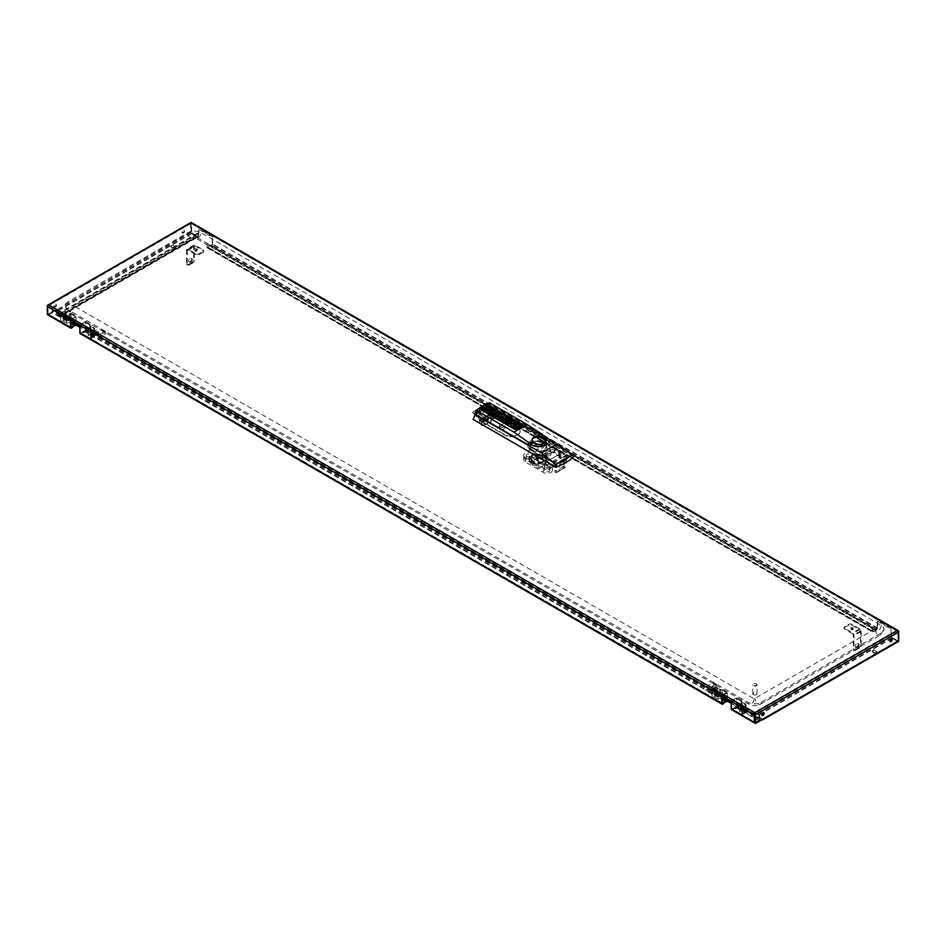 <?xml version="1.0" encoding="UTF-8"?>
<svg xmlns="http://www.w3.org/2000/svg" width="946" height="946" viewBox="0 0 946 946"><rect width="100%" height="100%" fill="white"/><g stroke="black" fill="none" stroke-linecap="round" stroke-linejoin="round"><path stroke-width="0.71" stroke-dasharray="4.73 3.55" d="M763.54 712.705A1.62 0.934 120 0 0 763.327 712.48A1.62 0.934 120 0 0 762.086 712.917A1.62 0.934 120 0 0 761.388 714.537A1.62 0.934 120 0 0 761.719 715.282A1.62 0.934 120 0 0 762.015 715.353M56.535 304.967A1.62 0.934 -60 0 1 55.826 306.587A1.62 0.934 -60 0 1 54.584 307.024A1.62 0.934 -60 0 1 54.253 306.279A1.62 0.934 -60 0 1 54.951 304.659A1.62 0.934 -60 0 1 56.192 304.222A1.62 0.934 -60 0 1 56.535 304.967M53.745 305.984A1.62 0.934 120 0 0 54.076 306.729A1.62 0.934 120 0 0 55.317 306.291A1.62 0.934 120 0 0 56.027 304.671A1.62 0.934 120 0 0 55.696 303.926A1.62 0.934 120 0 0 54.442 304.364A1.62 0.934 120 0 0 53.745 305.984M891.629 638.751A1.62 0.934 120 0 0 891.416 638.538A1.62 0.934 120 0 0 890.174 638.964A1.62 0.934 120 0 0 889.465 640.596A1.62 0.934 120 0 0 889.808 641.329A1.62 0.934 120 0 0 890.091 641.4M184.612 231.013A1.62 0.934 -60 0 1 183.914 232.633A1.62 0.934 -60 0 1 182.673 233.071A1.62 0.934 -60 0 1 182.33 232.326A1.62 0.934 -60 0 1 183.039 230.706A1.62 0.934 -60 0 1 184.281 230.268A1.62 0.934 -60 0 1 184.612 231.013M181.833 232.042A1.62 0.934 120 0 0 182.164 232.775A1.62 0.934 120 0 0 183.406 232.349A1.62 0.934 120 0 0 184.115 230.718A1.62 0.934 120 0 0 183.772 229.984A1.62 0.934 120 0 0 182.531 230.41A1.62 0.934 120 0 0 181.833 232.042M492.145 413.248L479.468 420.568L504.833 435.219A8.963 5.179 0 0 0 514.6 436.343A8.963 5.179 0 0 0 520.134 431.553A8.963 5.179 0 0 0 517.509 427.899L492.145 413.248L517.509 427.308A8.963 5.179 180 0 1 520.134 430.974A8.963 5.179 180 0 1 514.6 435.751A8.963 5.179 180 0 1 504.833 434.628L479.468 419.989L492.145 412.669M530.446 449.421A8.963 5.179 180 0 1 527.821 445.755A8.963 5.179 180 0 1 533.355 440.978A8.963 5.179 180 0 1 543.134 442.101L568.499 456.741L555.81 464.06L530.446 450L555.81 464.06M555.81 464.652L568.499 457.332L543.134 442.681A8.963 5.179 0 0 0 533.355 441.557A8.963 5.179 0 0 0 527.821 446.346A8.963 5.179 0 0 0 530.446 450M568.499 457.332L568.499 456.741M875.133 628.948L754.151 698.798L73.693 305.771L194.888 236.216L875.133 628.948A4.304 2.483 -60 0 0 876.031 630.923L195.787 238.179A4.304 2.483 120 0 0 199.098 237.032A4.304 2.483 120 0 0 200.978 232.692A9.33 5.38 0 0 0 187.793 232.692L67.816 301.963A9.33 5.38 0 0 0 65.085 305.771A9.33 5.38 0 0 0 67.816 309.579L748.061 702.31A9.33 5.38 0 0 0 761.258 702.31L881.223 633.051A9.33 5.38 0 0 0 883.954 629.244A9.33 5.38 0 0 0 881.223 625.436L200.978 232.692M170.8 246.315L172.822 245.144L170.8 246.906L173.839 248.656L175.861 247.485L172.822 245.724M172.822 245.144L175.861 246.906L173.839 248.077M170.8 246.906L173.839 248.656M873.868 650.47L871.845 651.64L873.868 649.89L876.918 652.232L874.884 652.823L871.845 651.061M871.845 651.64L874.884 653.402L876.918 652.232M873.868 649.89L876.918 651.64M745.507 710.966L742.456 709.204L742.456 706.284L742.965 708.921L745.507 710.966L746.016 707.75L746.016 710.671M685.389 675.385L684.124 672.015L685.389 675.385L713.804 691.786L714.313 689.445L713.804 691.786M724.849 702.263L723.95 701.743L725.972 699.981L725.972 697.344M726.481 697.06L726.481 699.685A1.431 0.828 -60 0 1 725.464 701.447L723.95 702.322L724.955 702.913M735.361 708.329L734.344 707.75L735.361 708.921L736.887 708.034A1.431 0.828 120 0 0 737.892 706.284L737.383 703.942L737.383 706.567L735.361 708.921M717.86 695.003L718.369 691.786L717.86 695.003L720.899 696.764L721.408 693.536L720.899 696.764M738.4 703.351L742.965 705.988M742.456 706.284L737.383 703.942M718.369 694.707L721.408 696.469M685.897 675.089L714.313 691.491M734.344 707.75L731.861 709.015L731.199 702.239M731.861 709.015L755.014 722.377L759.023 720.237L754.943 717.884M731.495 709.63A1.431 0.828 120 0 0 732.216 709.559L734.344 708.329M759.023 720.237L759.532 716.134L745.507 708.034M759.532 716.134L760.04 719.066A1.431 0.828 -60 0 1 759.023 720.817L755.369 722.933A1.431 0.828 -60 0 1 754.943 723.063M84.028 332.283L85.554 331.999A1.431 0.828 120 0 0 86.559 330.237L86.559 327.6L85.554 331.407L80.528 332.968L79.866 326.193M725.464 696.469L720.899 693.832M725.972 696.173L721.408 693.536M717.86 692.082L713.804 689.729M718.369 691.786L714.313 689.445M684.124 672.015L128.916 351.474L126.634 352.787L98.23 336.386L98.739 334.044L94.683 331.703L94.174 334.919L91.123 333.169L91.632 329.941L87.067 327.304M683.615 672.31L128.408 351.758M91.632 329.941L91.632 332.874L94.683 334.624L94.683 331.703M98.739 334.044L98.739 336.09L127.142 352.491L128.916 351.474M91.123 330.237L86.051 327.895M73.552 326.24L72.617 325.696L74.639 323.946L74.639 321.309M75.148 321.013L75.148 323.65A1.431 0.828 -60 0 1 74.131 325.4L72.617 326.287L73.622 326.867M72.617 326.287L72.617 325.696M83.012 331.703L84.028 332.874M66.527 318.956L67.036 315.739L66.527 318.956L69.566 320.718L70.075 317.501L69.566 320.718M67.036 318.672L70.075 320.422M98.23 334.34L94.174 331.999M80.162 333.583A1.431 0.828 120 0 0 80.883 333.512L83.012 332.283M66.527 316.035L52.503 307.935L51.995 312.038L47.986 314.178L47.832 306.232L47.808 314.912M74.131 320.422L69.566 317.785M74.639 320.138L70.075 317.501M67.036 315.739L52.503 307.935M47.619 314.805A1.431 0.828 120 0 0 48.341 314.734L51.995 312.618A1.431 0.828 120 0 0 53.011 310.867L53.011 307.639M191.116 222.487L191.08 223.469L897.92 631.313L898.05 640.856L892.102 637.604L891.593 633.796L891.097 636.433A1.431 0.828 60 0 0 892.102 638.183L897.683 641.412A1.431 0.828 -120 0 0 898.404 641.483M898.144 631.455L898.144 630.686M191.08 223.469L48.08 305.795L191.08 223.232L191.057 232.267L55.388 310.595L61.478 314.699L62.495 311.766L62.495 314.699A1.431 0.828 60 0 1 62.2 315.361A1.431 0.828 60 0 1 61.478 315.29L55.897 312.062A1.431 0.828 60 0 1 54.88 310.312L47.3 314.687M62.2 315.361L197.868 237.032A1.431 0.828 60 0 0 198.163 236.37L197.655 233.154L197.146 236.37L191.057 232.267M197.868 237.032A1.431 0.828 60 0 1 197.146 236.961L61.478 315.29M190.666 222.724A1.431 0.828 -120 0 0 190.548 223.197L190.548 231.983A1.431 0.828 60 0 0 191.565 233.733L197.146 236.961M731.707 701.944L722.318 696.528M760.04 715.838L746.016 707.75M70.477 320.777L71.139 327.553L47.986 314.178M80.375 325.897L70.985 320.481M190.548 231.983L47.868 314.947M47.856 305.972L47.856 305.191M897.683 641.412L762.015 719.74L756.433 716.512A1.431 0.828 60 0 1 755.416 714.762L755.416 711.83L756.433 715.933L762.523 718.854L754.943 723.241M898.192 640.537L763.032 719.149M198.163 233.449L62.495 311.766M197.655 233.154L61.987 311.482M891.593 633.796L755.925 712.125M891.097 633.501L755.416 711.83M898.676 631.762L898.676 640.194A1.431 0.828 60 0 1 898.381 640.856A1.431 0.828 60 0 1 897.659 640.785L892.586 637.852A1.431 0.828 60 0 1 891.57 636.09L891.57 630.533A2.152 1.242 -120 0 0 890.056 627.896L877.628 620.718L877.628 628.038A1.431 0.828 -60 0 1 877.119 629.35L877.167 628.357L212.141 244.411L212.188 245.452A1.431 0.828 120 0 0 212.696 244.151L212.696 236.831L200.268 229.653A2.152 1.242 -120 0 0 199.192 229.547A2.152 1.242 -120 0 0 198.743 230.528L198.743 236.098A1.431 0.828 60 0 1 198.447 236.748A1.431 0.828 60 0 1 197.726 236.677L197.229 236.973A1.431 0.828 -120 0 0 197.939 237.044A1.431 0.828 -120 0 0 198.234 236.382L198.234 230.824A2.152 1.242 60 0 1 198.684 229.843A2.152 1.242 60 0 1 199.76 229.949L212.188 237.115L212.188 245.452M197.726 236.677L192.653 233.757A1.431 0.828 60 0 1 191.648 231.995L191.648 223.209A1.431 0.828 120 0 0 191.518 222.724M897.92 631.313L191.08 223.232L191.139 232.29A1.431 0.828 -120 0 0 192.156 234.04L197.229 236.973M877.119 629.35L877.119 621.014L889.547 628.191A2.152 1.242 60 0 1 891.061 630.828L891.061 636.386A1.431 0.828 -120 0 0 892.078 638.148L897.151 641.069A1.431 0.828 -120 0 0 897.872 641.14A1.431 0.828 -120 0 0 898.168 640.489L898.168 631.703L191.139 223.504M212.141 244.411L207.718 247.379L207.068 244.115L207.068 247.344A1.431 0.828 120 0 0 207.363 247.994A1.431 0.828 120 0 0 208.085 247.923L211.632 245.877A1.431 0.828 120 0 0 212.141 245.428M877.167 629.374A1.431 0.828 -60 0 1 876.658 629.823L873.111 631.881A1.431 0.828 -60 0 1 872.389 631.952A1.431 0.828 -60 0 1 872.094 631.289L872.602 627.777L872.744 631.325L877.167 628.357M754.884 714.171L754.92 713.296L48.802 305.617M872.602 627.777L207.576 243.832M872.094 628.073L207.068 244.115M94.34 329.858L94.34 332.791L92.318 333.962L90.284 335.132L90.284 332.2L92.318 331.029A1.797 1.041 120 0 0 91.053 333.229A1.797 1.041 120 0 0 91.419 334.044A1.797 1.041 120 0 0 92.318 333.962A1.797 1.041 120 0 0 93.583 331.762A1.797 1.041 120 0 0 93.216 330.946A1.797 1.041 120 0 0 92.318 331.029L94.34 329.858L98.408 332.2L102.203 330.012A1.076 0.627 -60 0 1 102.972 330.45L102.972 331.62A1.076 0.627 -60 0 1 102.203 332.933L98.408 335.132L98.408 332.2M59.09 315.042A1.797 1.041 -60 0 1 58.451 315.018A1.797 1.041 -60 0 1 58.073 314.19A1.797 1.041 -60 0 1 59.09 312.168L59.09 315.042L65.179 318.554A1.797 1.041 120 0 0 65.688 318.258L59.598 314.746L59.598 311.884L65.688 315.396A1.797 1.041 120 0 0 65.179 315.692L65.179 318.554M59.598 311.884A1.797 1.041 -60 0 1 60.237 311.908A1.797 1.041 -60 0 1 60.615 312.724A1.797 1.041 -60 0 1 59.598 314.746M104.746 334.399A1.076 0.627 120 0 0 105.503 333.087L105.503 331.916A1.076 0.627 120 0 0 104.746 331.467L96.882 336.007L96.882 338.94L104.746 334.399L102.203 332.933M90.284 332.2L96.882 336.007M65.688 318.258L65.688 315.396M65.179 315.692L59.09 312.168M90.284 335.132L96.882 338.94M94.34 332.791L98.408 335.132M62.649 313.906A1.797 1.041 120 0 0 61.466 315.479A1.797 1.041 120 0 0 61.75 316.922A1.797 1.041 120 0 0 62.649 316.827A1.797 1.041 120 0 0 63.82 315.255A1.797 1.041 120 0 0 63.536 313.812A1.797 1.041 120 0 0 62.649 313.906M71.6 321.415A1.797 1.041 -60 0 1 72.783 319.76A1.797 1.041 -60 0 1 73.682 319.665A1.797 1.041 -60 0 1 73.965 321.108A1.797 1.041 -60 0 1 72.783 322.692M70.915 321.025L71.364 318.648L61.419 312.949L64.458 311.199L65.428 311.707A1.076 0.627 -60 0 1 66.196 312.145L66.196 314.486L65.333 313.989L65.333 311.648A1.076 0.627 120 0 0 64.576 311.21L61.525 312.96A1.076 0.627 120 0 0 60.769 314.285L70.607 319.961A1.076 0.627 -60 0 1 71.364 318.648L75.172 316.449A1.076 0.627 -60 0 1 75.928 316.886L75.928 324.502L75.077 324.005L75.077 320.493L74.308 320.93L74.308 323.863L69.235 320.93L69.235 313.906A1.076 0.627 120 0 0 68.479 313.457L68.479 318.435L65.428 316.685L65.428 311.707L69.496 314.048L70.252 313.611A1.076 0.627 -60 0 1 71.009 314.048L71.009 318.152L70.252 318.589L70.252 314.486A1.076 0.627 120 0 0 69.496 314.048M75.077 324.005A1.076 0.627 -60 0 1 74.308 325.318L73.552 325.176A1.076 0.627 120 0 0 74.308 323.863M66.196 319.169L66.196 314.486L64.683 314.19L64.683 319.5L66.196 319.169A1.076 0.627 -60 0 1 65.428 320.493L63.654 321.522L66.705 323.272L68.479 322.243A1.076 0.627 120 0 0 69.235 320.93M65.333 313.989L64.683 314.19M66.185 318.885L65.581 319.24L66.185 316.248L66.185 318.885L68.857 320.268L68.857 317.631L66.185 316.248M68.857 317.631L68.857 320.268M68.278 320.635L65.581 319.24M68.278 317.998L65.581 316.603M68.479 318.435L66.705 319.464L63.654 317.714L65.428 316.685M66.705 319.464L66.705 323.272M63.654 321.522L63.654 317.714M74.308 320.93L70.252 318.589M75.077 320.493L71.009 318.152M74.663 325.53L73.8 325.034M82.148 325.164A1.797 1.041 120 0 0 80.978 326.737A1.797 1.041 120 0 0 81.25 328.179A1.797 1.041 120 0 0 82.148 328.085A1.797 1.041 120 0 0 83.319 326.512A1.797 1.041 120 0 0 83.047 325.069A1.797 1.041 120 0 0 82.148 325.164M92.294 333.95A1.797 1.041 -60 0 1 91.395 334.033A1.797 1.041 -60 0 1 91.123 332.602A1.797 1.041 -60 0 1 92.294 331.017A1.797 1.041 -60 0 1 93.193 330.934A1.797 1.041 -60 0 1 93.465 332.365A1.797 1.041 -60 0 1 92.294 333.95M94.328 331.301L93.808 328.085A1.076 0.627 120 0 0 93.051 327.647L93.051 332.625L90.012 330.875L90.012 325.897A1.076 0.627 -60 0 1 90.769 326.335L90.769 333.359A1.076 0.627 -60 0 1 90.012 334.683L88.238 335.7L91.277 337.462L93.051 336.433A1.076 0.627 120 0 0 93.808 335.12L93.808 330.438L93.808 335.12M93.051 336.433L93.914 336.93A1.076 0.627 -60 0 0 94.257 336.646L90.414 338.254L90.414 331.218L94.068 328.416L94.742 331.017M90.769 333.359L85.696 330.438L85.696 327.505L86.453 327.068L86.453 330.58A1.076 0.627 120 0 1 85.696 331.892L84.324 331.691L84.17 330.84L81.025 333.004L90.875 338.692A1.076 0.627 -60 0 1 90.107 338.254L80.268 332.566A1.076 0.627 120 0 0 81.025 333.004L84.17 330.84M89.752 329.847L90.52 329.409L90.52 325.306A1.076 0.627 120 0 0 89.752 324.868L88.995 325.306A1.076 0.627 -60 0 1 89.752 325.743L89.752 329.847L85.696 327.505M85.696 330.438A1.076 0.627 -60 0 1 84.939 331.75L84.324 331.112M93.193 332.543L93.193 335.18L93.808 332.188L93.193 332.543L90.769 330.982L91.407 330.651L90.769 333.619L90.769 330.982M93.808 332.188L91.407 330.651M93.808 334.825L91.407 333.288M93.193 335.18L90.769 333.619M93.051 332.625L91.277 333.654L88.238 331.892L90.012 330.875M91.277 333.654L91.277 337.462M88.238 335.7L88.238 331.892M84.324 331.691L84.833 331.396A1.076 0.627 120 0 0 85.589 330.083L85.589 322.468A1.076 0.627 120 0 0 84.833 322.03L81.025 324.218A1.076 0.627 120 0 0 80.268 325.542L90.107 331.218A1.076 0.627 -60 0 1 90.875 329.906L93.914 328.144L88.995 325.306M90.52 329.409L86.453 327.068M715.956 691.68L715.956 688.747L711.9 691.088L711.9 694.021L713.923 692.85A1.797 1.041 -60 0 1 713.036 692.933A1.797 1.041 -60 0 1 712.657 692.117A1.797 1.041 -60 0 1 713.923 689.918A1.797 1.041 -60 0 1 714.821 689.823A1.797 1.041 -60 0 1 715.2 690.651A1.797 1.041 -60 0 1 713.923 692.85L715.956 691.68L711.9 689.327L715.708 687.139A1.076 0.627 120 0 0 716.465 685.815L716.465 684.644A1.076 0.627 120 0 0 715.708 684.206L711.9 686.406L711.9 689.327M746.642 709.133A1.797 1.041 120 0 0 745.637 711.156A1.797 1.041 120 0 0 746.004 711.971A1.797 1.041 120 0 0 746.642 711.995L746.642 709.133L740.564 705.621A1.797 1.041 -60 0 1 741.061 705.326L747.151 708.838L747.151 711.711L741.061 708.187A1.797 1.041 -60 0 1 740.564 708.483L740.564 705.621M747.151 711.711A1.797 1.041 120 0 0 748.168 709.689A1.797 1.041 120 0 0 747.801 708.861A1.797 1.041 120 0 0 747.151 708.838M713.166 682.74A1.076 0.627 -60 0 1 713.923 683.178L713.923 684.348A1.076 0.627 -60 0 1 713.166 685.673L705.302 690.213L705.302 687.281L713.166 682.74L715.708 684.206M711.9 694.021L705.302 690.213M741.061 705.326L741.061 708.187M740.564 708.483L746.642 711.995M711.9 691.088L705.302 687.281M715.956 688.747L711.9 686.406M713.934 689.918A1.797 1.041 120 0 0 712.764 691.502A1.797 1.041 120 0 0 713.036 692.933A1.797 1.041 120 0 0 713.934 692.85A1.797 1.041 120 0 0 715.105 691.266A1.797 1.041 120 0 0 714.833 689.835A1.797 1.041 120 0 0 713.934 689.918M722.886 697.438A1.797 1.041 -60 0 1 724.08 695.783A1.797 1.041 -60 0 1 724.979 695.688A1.797 1.041 -60 0 1 725.251 697.131A1.797 1.041 -60 0 1 724.08 698.704M722.33 703.375L722.661 694.66L712.705 688.972L715.755 687.21L716.725 687.718A1.076 0.627 -60 0 1 717.482 688.168L717.482 690.509L716.619 690.012L716.619 687.671A1.076 0.627 120 0 0 715.862 687.222L712.823 688.984A1.076 0.627 120 0 0 712.054 690.296L721.893 695.984A1.076 0.627 -60 0 1 722.661 694.66L726.457 692.472A1.076 0.627 -60 0 1 727.226 692.91L727.226 700.525L726.362 700.028L726.362 696.504L725.606 696.954L725.606 699.874L720.533 696.954L720.533 689.918A1.076 0.627 120 0 0 719.764 689.48L719.764 694.459L716.725 692.708L716.725 687.718L720.781 690.072L721.538 689.622A1.076 0.627 -60 0 1 722.306 690.072L722.306 694.163L721.538 694.601L721.538 690.509A1.076 0.627 120 0 0 720.781 690.072M726.362 700.028A1.076 0.627 -60 0 1 725.606 701.341L724.837 701.199A1.076 0.627 120 0 0 725.606 699.874M717.482 695.192L717.482 690.509L715.98 690.202L715.98 695.523L717.482 695.192A1.076 0.627 -60 0 1 716.725 696.504L714.951 697.533L717.99 699.295L719.764 698.266A1.076 0.627 120 0 0 720.533 696.954M716.619 690.012L715.98 690.202M717.482 694.896L716.867 695.251L717.482 692.271L717.482 694.896L720.143 696.291L720.143 693.655L717.482 692.271M720.143 693.655L720.143 696.291M719.563 696.658L716.867 695.251M719.563 694.021L716.867 692.614M719.764 694.459L717.99 695.487L714.951 693.725L716.725 692.708M717.99 695.487L717.99 699.295M714.951 697.533L714.951 693.725M725.606 696.954L721.538 694.601M726.362 696.504L722.306 694.163M725.96 701.542L725.097 701.045M733.457 701.187A1.797 1.041 120 0 0 732.287 702.772A1.797 1.041 120 0 0 732.559 704.214A1.797 1.041 120 0 0 733.457 704.12A1.797 1.041 120 0 0 734.628 702.535A1.797 1.041 120 0 0 734.356 701.104A1.797 1.041 120 0 0 733.457 701.187M743.603 709.973A1.797 1.041 -60 0 1 742.705 710.068A1.797 1.041 -60 0 1 742.433 708.625A1.797 1.041 -60 0 1 743.603 707.052A1.797 1.041 -60 0 1 744.502 706.958A1.797 1.041 -60 0 1 744.774 708.4A1.797 1.041 -60 0 1 743.603 709.973M745.637 707.336L745.117 704.12A1.076 0.627 120 0 0 744.36 703.682L744.36 708.66L741.321 706.899L741.321 701.92A1.076 0.627 -60 0 1 742.078 702.358L742.078 709.394A1.076 0.627 -60 0 1 741.321 710.706L739.547 711.735L742.586 713.497L744.36 712.468A1.076 0.627 120 0 0 745.117 711.144L745.117 706.461L745.117 711.144M744.36 712.468L745.223 712.965A1.076 0.627 -60 0 0 745.566 712.681L741.723 714.277L741.723 707.253L745.377 704.439L746.051 707.052M742.078 709.394L737.005 706.461L737.005 703.54L737.762 703.091L737.762 706.615A1.076 0.627 120 0 1 737.005 707.927L735.633 707.726L735.48 706.875L732.334 709.039L742.184 714.727A1.076 0.627 -60 0 1 741.416 714.277L731.577 708.601A1.076 0.627 120 0 0 732.334 709.039L735.48 706.875M741.061 705.882L741.83 705.432L741.83 701.341A1.076 0.627 120 0 0 741.061 700.903L740.304 701.341A1.076 0.627 -60 0 1 741.061 701.778L741.061 705.882L737.005 703.54M737.005 706.461A1.076 0.627 -60 0 1 736.248 707.785L735.633 707.135M744.514 708.578L744.514 711.215L745.117 708.223L744.514 708.578L742.078 707.017L742.716 706.686L742.078 709.654L742.078 707.017M745.117 708.223L742.716 706.686M745.117 710.86L742.716 709.323M744.514 711.215L742.078 709.654M744.36 708.66L742.586 709.689L739.547 707.927L741.321 706.899M742.586 709.689L742.586 713.497M739.547 711.735L739.547 707.927M735.633 707.726L736.142 707.431A1.076 0.627 120 0 0 736.91 706.106L736.91 698.503A1.076 0.627 120 0 0 736.142 698.053L732.334 700.253A1.076 0.627 120 0 0 731.577 701.577L741.416 707.253A1.076 0.627 -60 0 1 742.184 705.941L745.223 704.179L740.304 701.341M741.83 705.432L737.762 703.091M736.496 707.632L736.496 708.223M756.433 683.982L756.433 683.982A2.152 1.242 180 0 1 757.072 684.857A2.152 1.242 180 0 1 755.736 686.004A2.152 1.242 180 0 1 753.394 685.732A2.152 1.242 180 0 1 752.768 684.857A2.152 1.242 180 0 1 753.394 683.982A2.152 1.242 180 0 1 756.433 683.982L756.209 683.852A1.833 1.052 0 0 0 753.619 683.852A1.833 1.052 0 0 0 753.619 685.342A1.833 1.052 0 0 0 756.209 685.342A1.833 1.052 0 0 0 756.209 683.852L756.433 683.982M753.394 694.577A2.152 1.242 0 0 0 756.433 694.577A2.152 1.242 0 0 0 757.072 693.702A2.152 1.242 0 0 0 756.433 692.827A2.152 1.242 0 0 0 754.092 692.555A2.152 1.242 0 0 0 752.768 693.702A2.152 1.242 0 0 0 753.394 694.577L753.619 694.707A1.833 1.052 180 0 1 753.619 693.217A1.833 1.052 180 0 1 756.209 693.217A1.833 1.052 180 0 1 756.209 694.707A1.833 1.052 180 0 1 753.619 694.707L753.394 694.577M196.792 250.051A1.253 0.721 0 0 0 195.018 251.068A1.253 0.721 0 0 0 196.792 250.051M196.792 249.933A1.253 0.721 0 0 0 195.018 250.95A1.253 0.721 0 0 0 196.792 249.933M192.298 259.665A2.081 1.206 -60 0 1 191.399 261.758A2.081 1.206 -60 0 1 189.791 262.326A2.081 1.206 -60 0 1 189.366 261.368A2.081 1.206 -60 0 1 190.264 259.275A2.081 1.206 -60 0 1 191.872 258.719A2.081 1.206 -60 0 1 192.298 259.665M188.597 260.93A2.081 1.206 120 0 0 189.034 261.876A2.081 1.206 120 0 0 190.631 261.321A2.081 1.206 120 0 0 191.541 259.228A2.081 1.206 120 0 0 191.116 258.282A2.081 1.206 120 0 0 189.507 258.837A2.081 1.206 120 0 0 188.597 260.93M203.012 252.322L198.944 254.663A2.152 1.242 180 0 1 195.905 254.663L188.088 250.146L195.195 246.055L203.012 250.56A2.152 1.242 180 0 1 203.638 251.435A2.152 1.242 180 0 1 203.012 252.322L203.012 251.435A2.152 1.242 0 0 0 203.638 250.56A2.152 1.242 0 0 0 203.012 249.685L195.195 245.168A2.223 1.289 -120 0 0 194.084 245.061A2.223 1.289 -120 0 0 193.623 246.078L193.623 259.783A2.152 1.242 -60 0 1 192.097 262.42L192.866 262.858A2.152 1.242 120 0 0 194.379 260.221L194.379 246.516A1.147 0.662 60 0 1 195.195 246.055M192.097 262.42L188.041 264.762A2.152 1.242 -60 0 1 186.965 264.868A2.152 1.242 -60 0 1 186.516 263.887L186.516 250.182A2.223 1.289 60 0 1 186.977 249.165A2.223 1.289 60 0 1 188.088 249.271L195.905 253.788A2.152 1.242 0 0 0 198.944 253.788L203.012 251.435M194.829 249.058A1.514 0.875 180 0 1 194.994 248.975A1.514 0.875 180 0 1 196.815 248.975A1.514 0.875 180 0 1 196.981 250.3A1.514 0.875 180 0 1 194.829 250.3A1.514 0.875 180 0 1 194.829 249.058M194.616 245.995L187.521 250.099A1.147 0.662 60 0 0 187.284 250.619L187.284 264.324A2.152 1.242 120 0 0 187.722 265.318A2.152 1.242 120 0 0 188.798 265.211L192.866 262.858M850.915 629.752A1.253 0.721 0 0 0 852.689 628.735A1.253 0.721 0 0 0 850.915 629.752M850.915 629.634A1.253 0.721 0 0 0 852.689 628.617A1.253 0.721 0 0 0 850.915 629.634M855.409 645.905A2.081 1.206 120 0 0 855.834 646.863A2.081 1.206 120 0 0 857.443 646.295A2.081 1.206 120 0 0 858.341 644.202A2.081 1.206 120 0 0 857.916 643.256A2.081 1.206 120 0 0 856.307 643.812A2.081 1.206 120 0 0 855.409 645.905M859.11 644.652A2.081 1.206 -60 0 1 858.199 646.745A2.081 1.206 -60 0 1 856.591 647.301A2.081 1.206 -60 0 1 856.165 646.343A2.081 1.206 -60 0 1 857.076 644.25A2.081 1.206 -60 0 1 858.672 643.694A2.081 1.206 -60 0 1 859.11 644.652M844.707 627.482L848.763 625.14A2.152 1.242 180 0 1 851.802 625.14L859.618 629.646L852.512 633.749L844.707 629.244A2.152 1.242 180 0 1 844.068 628.357A2.152 1.242 180 0 1 844.707 627.482L844.707 626.607A2.152 1.242 0 0 0 844.068 627.482A2.152 1.242 0 0 0 844.707 628.357L852.512 632.874A2.223 1.289 60 0 1 854.084 635.594L854.084 649.299A2.152 1.242 120 0 0 854.534 650.292A2.152 1.242 120 0 0 855.61 650.186L854.841 649.736A2.152 1.242 -60 0 1 853.765 649.855A2.152 1.242 -60 0 1 853.327 648.861L853.327 635.156A1.147 0.662 -120 0 0 852.512 633.749M855.61 650.186L859.666 647.844A2.152 1.242 120 0 0 861.191 645.207L861.191 631.49A2.223 1.289 -120 0 0 859.618 628.771L851.802 624.265A2.152 1.242 0 0 0 848.763 624.265L844.707 626.607M850.726 627.742A1.514 0.875 180 0 1 850.892 627.659A1.514 0.875 180 0 1 852.713 627.659A1.514 0.875 180 0 1 852.878 628.984A1.514 0.875 180 0 1 850.726 628.984A1.514 0.875 180 0 1 850.726 627.742M859.618 629.646A1.147 0.662 -120 0 1 860.422 631.053L860.422 644.758A2.152 1.242 -60 0 1 858.909 647.395L854.841 649.736M550.229 451.325A2.873 1.655 0 0 0 547.107 450.958A2.873 1.655 0 0 0 545.334 452.495A2.873 1.655 0 0 0 546.173 453.666A2.873 1.655 0 0 0 549.295 454.021A2.873 1.655 0 0 0 551.069 452.495A2.873 1.655 0 0 0 550.229 451.325M546.173 455.428A2.873 1.655 180 0 1 545.334 454.257A2.873 1.655 180 0 1 547.107 452.72A2.873 1.655 180 0 1 550.229 453.075A2.873 1.655 180 0 1 551.069 454.257A2.873 1.655 180 0 1 549.295 455.783A2.873 1.655 180 0 1 546.173 455.428M573.631 456.918L490.879 409.145A59.184 34.174 0 0 0 473.13 419.397M531.841 450.225A8.786 5.073 0 0 0 541.419 451.325A8.786 5.073 0 0 0 546.847 446.642A8.786 5.073 0 0 0 544.269 443.047A8.786 5.073 0 0 0 534.691 441.948A8.786 5.073 0 0 0 529.263 446.642A8.786 5.073 0 0 0 531.841 450.225M500.008 427.013A2.873 1.655 0 0 0 503.142 427.379A2.873 1.655 0 0 0 504.916 425.842A2.873 1.655 0 0 0 504.076 424.671A2.873 1.655 0 0 0 500.942 424.316A2.873 1.655 0 0 0 499.169 425.842A2.873 1.655 0 0 0 500.008 427.013M564.088 456.398L554.959 461.672L556.946 462.819L566.086 457.545L564.088 456.398L564.088 466.059A1.076 0.627 -120 0 0 565.602 467.04A106.886 61.715 -120 0 0 566.086 457.545M565.803 455.404L564.585 456.114L567.127 457.58L568.333 456.871L565.803 455.404L565.803 459.366L566.796 460.087L568.333 456.871M481.904 421.467L483.122 420.769L480.592 419.303L479.374 420L481.904 421.467L481.774 425.499L480.793 424.849L479.374 420M554.462 461.955L553.244 462.653L555.787 464.119L557.005 463.422L554.462 461.955L554.593 466.13L555.574 466.615L557.005 463.422M493.244 414.916L494.462 414.218L491.92 412.752L490.702 413.461L493.244 414.916L493.114 418.948L492.133 418.309L490.702 413.461M487.462 419.764L485.428 418.014L488.467 416.252L491.518 417.423L487.959 415.377L483.903 417.718L487.462 419.764L487.462 422.105A5.026 2.897 60 0 1 486.421 424.411A5.026 2.897 60 0 1 482.46 422.968L474.384 414.123A2.152 1.242 -120 0 0 473.177 413.414L472.787 412.113A3.583 2.069 60 0 1 474.431 412.941L483.264 420.84L483.903 417.718M500.008 428.775A2.873 1.655 180 0 1 499.169 427.604A2.873 1.655 180 0 1 500.942 426.067A2.873 1.655 180 0 1 504.076 426.433A2.873 1.655 180 0 1 504.916 427.604A2.873 1.655 180 0 1 503.142 429.129A2.873 1.655 180 0 1 500.008 428.775M530.954 462.452L530.907 461.187A8.786 5.073 0 0 0 531.841 461.825A8.786 5.073 0 0 0 541.419 462.925A8.786 5.073 0 0 0 546.847 458.231A8.786 5.073 0 0 0 544.269 454.648A8.786 5.073 0 0 0 543.17 454.115L543.17 455.404L542.011 456.067A7.178 4.139 0 0 0 536.205 455.523L536.205 454.234A7.178 4.139 0 0 0 531.132 457.166L531.132 458.455A7.178 4.139 0 0 0 530.883 459.52A7.178 4.139 180 0 1 535.318 455.7A7.178 4.139 180 0 1 543.134 456.599A7.178 4.139 180 0 1 545.227 459.531A7.178 4.139 180 0 1 541.455 463.173A7.178 4.139 180 0 1 534.1 462.984L532.988 463.635L530.954 462.464L532.078 461.814A7.178 4.139 180 0 1 530.883 459.531A7.178 4.139 0 0 0 532.078 461.802L530.954 462.452L530.954 461.281L532.988 462.464L532.988 463.635M536.205 455.523L534.916 454.79A8.786 5.073 180 0 1 543.17 455.404M534.916 454.79L534.916 453.501A8.786 5.073 0 0 0 529.843 456.421L529.843 457.71L531.132 458.455M530.907 462.476A8.786 5.073 180 0 1 529.263 459.52A8.786 5.073 180 0 1 529.843 457.71M530.954 461.281L532.078 460.525A7.178 4.139 0 0 0 532.988 461.163A7.178 4.139 0 0 0 540.805 462.062A7.178 4.139 0 0 0 545.227 458.231A7.178 4.139 0 0 0 543.134 455.31A7.178 4.139 0 0 0 542.011 454.778L542.011 456.067M542.011 454.778L543.17 454.115M532.078 460.643A7.178 4.139 0 0 0 532.988 461.281A7.178 4.139 0 0 0 534.1 461.814L534.1 462.984M534.1 461.814L532.988 462.464M544.269 455.937A8.786 5.073 0 0 0 534.691 454.837A8.786 5.073 0 0 0 529.263 459.531A8.786 5.073 0 0 0 531.841 463.114A8.786 5.073 0 0 0 541.419 464.214A8.786 5.073 0 0 0 546.847 459.531A8.786 5.073 0 0 0 544.269 455.937M546.812 461.506L559.866 453.962A3.583 2.069 0 0 0 560.919 452.495A3.583 2.069 0 0 0 559.866 451.041L554.794 448.108A3.583 2.069 0 0 0 549.721 448.108L536.666 455.653L532.61 453.311A5.203 3.004 0 0 0 526.934 452.661A5.203 3.004 0 0 0 523.729 455.428A5.203 3.004 0 0 0 525.243 457.557L529.37 459.933A8.786 5.073 180 0 1 535.318 455.877A8.786 5.073 180 0 1 544.269 457.119A8.786 5.073 180 0 1 546.847 460.702A8.786 5.073 180 0 1 539.386 465.716A8.786 5.073 180 0 1 531.841 464.285A8.786 5.073 180 0 1 529.263 460.702A8.786 5.073 180 0 1 529.37 459.933L543.512 468.093A5.203 3.004 0 0 0 549.177 468.743A5.203 3.004 0 0 0 552.393 465.976A5.203 3.004 0 0 0 550.868 463.847L546.812 461.506L546.812 465.905L559.866 458.361A3.583 2.069 0 0 0 560.919 456.894A3.583 2.069 0 0 0 559.866 455.428L554.794 452.495A3.583 2.069 0 0 0 549.721 452.495L536.666 460.04L532.61 457.698A5.203 3.004 0 0 0 526.934 457.048A5.203 3.004 0 0 0 523.729 459.827A5.203 3.004 0 0 0 525.243 461.944L543.512 472.492A5.203 3.004 0 0 0 549.177 473.142A5.203 3.004 0 0 0 552.393 470.363A5.203 3.004 0 0 0 550.868 468.246L546.812 465.905M536.666 455.653L536.666 460.04M530.824 458.727A2.696 1.549 0 0 0 527.892 458.384A2.696 1.549 0 0 0 526.236 459.827A2.696 1.549 0 0 0 527.028 460.927A2.696 1.549 0 0 0 529.961 461.258A2.696 1.549 0 0 0 531.617 459.827A2.696 1.549 0 0 0 530.824 458.727M549.094 469.263A2.696 1.549 0 0 0 546.161 468.932A2.696 1.549 0 0 0 544.494 470.363A2.696 1.549 0 0 0 545.286 471.463A2.696 1.549 0 0 0 548.219 471.806A2.696 1.549 0 0 0 549.874 470.363A2.696 1.549 0 0 0 549.094 469.263M537.671 460.631L545.795 465.314L558.85 457.769A2.152 1.242 0 0 0 559.488 456.894A2.152 1.242 0 0 0 558.85 456.019L553.788 453.087A2.152 1.242 0 0 0 550.738 453.087L537.671 460.631L537.671 457.403L550.738 449.87L550.738 453.087M538.948 468.53L544.021 465.609L537.174 461.648L532.101 464.581L538.948 468.53L538.948 464.143L544.021 461.21L544.021 465.609M545.286 467.076A2.696 1.549 180 0 1 544.494 465.976A2.696 1.549 180 0 1 546.161 464.533A2.696 1.549 180 0 1 549.094 464.876A2.696 1.549 180 0 1 549.874 465.976A2.696 1.549 180 0 1 548.219 467.407A2.696 1.549 180 0 1 545.286 467.076M527.028 456.528A2.696 1.549 180 0 1 526.236 455.428A2.696 1.549 180 0 1 527.892 453.997A2.696 1.549 180 0 1 530.824 454.328A2.696 1.549 180 0 1 531.617 455.428A2.696 1.549 180 0 1 529.961 456.859A2.696 1.549 180 0 1 527.028 456.528M550.738 449.87A2.152 1.242 0 0 1 553.788 449.87L558.85 452.791L558.85 456.019M559.488 456.894L559.488 453.678A2.152 1.242 0 0 1 558.85 454.553L545.795 462.097L537.671 457.403M545.795 462.097L545.795 465.314M559.488 453.678A2.152 1.242 0 0 0 558.85 452.791M532.101 464.581L532.101 460.194L537.174 457.261L537.174 461.648M543.134 460.702L543.134 458.231L538.061 461.163L538.061 463.635L543.134 460.702L544.021 461.21M538.061 463.635L538.948 464.143M538.061 457.769L532.988 460.702L532.988 458.231L538.061 455.31L538.061 457.769L537.174 457.261M532.101 460.194L532.988 460.702M536.205 454.234L534.916 453.501M543.134 458.231L538.061 455.31M531.132 457.166L529.843 456.421M530.907 461.187L532.078 460.525M538.061 461.163L532.988 458.231M491.009 417.718L491.009 420.059A5.026 2.897 60 0 1 489.969 422.354A5.026 2.897 60 0 1 486.008 420.911L477.931 412.078A2.152 1.242 -120 0 0 477.718 411.865L486.551 419.764L483.501 421.526L474.667 413.615A2.152 1.242 60 0 1 474.892 413.84L482.957 422.673A5.026 2.897 -120 0 0 486.93 424.115A5.026 2.897 -120 0 0 487.959 421.821L487.959 419.468M483.501 421.526A2.152 1.242 -120 0 0 484.979 421.928A2.152 1.242 -120 0 0 485.428 420.935L485.428 418.014M486.551 419.764A2.152 1.242 -120 0 0 488.03 420.166A2.152 1.242 -120 0 0 488.467 419.184L488.467 416.252M489.969 422.354L490.477 422.07A5.026 2.897 -120 0 1 486.516 420.615L478.44 411.782A2.152 1.242 -120 0 0 477.233 411.072L473.177 413.414M491.518 417.423L491.009 420.059M490.477 422.07A5.026 2.897 -120 0 0 491.518 419.764M483.761 420.97L487.817 418.629L478.487 410.599A3.583 2.069 -120 0 0 476.843 409.76L477.233 411.072M487.817 418.629L487.959 415.377M494.462 414.218L494.332 418.25L493.351 417.6L491.92 412.752M553.244 462.653L553.244 466.615L554.25 467.336L555.787 464.119M480.592 419.303L482.129 424.293L483.122 424.719L483.122 420.769M567.127 457.58L565.696 460.773L564.715 460.288L564.585 456.114M556.946 462.819A106.886 61.715 60 0 1 556.473 472.302A1.076 0.627 60 0 1 554.959 471.333L554.959 461.672M563.071 468.447L559.015 470.801A106.886 61.715 -120 0 0 559.488 461.861L563.544 459.52A106.886 61.715 60 0 1 563.071 468.447A125.546 72.487 -120 0 1 564.797 460.797L563.544 459.52M559.488 461.861L560.742 463.138A125.546 72.487 -120 0 0 559.015 470.801M479.953 411.002A1.62 0.934 0 0 0 478.357 411.936A1.62 0.934 0 0 0 478.38 412.066C478.416 413.378 478.936 413.024 479.953 411.002A57.647 33.287 180 0 1 484.447 408.4C484.648 409.736 485.251 409.429 486.291 407.49A57.647 33.287 180 0 1 490.678 405.609L543.264 435.964M476.039 413.816A57.647 33.287 180 0 1 478.38 412.066L478.357 411.936M486.291 407.49A1.62 0.934 0 0 0 484.447 408.4M543.654 437.253A2.507 1.454 180 0 1 542.909 438.27L542.874 438.294A7.958 4.6 180 0 1 543.69 438.696A7.958 4.6 180 0 1 544.801 439.5A7.887 4.553 180 0 1 546.197 442.101M475.873 414.585L490.667 406.059L542.909 436.224A2.507 1.454 180 0 1 543.607 436.969M479.516 412.196L480.615 411.936L479.516 412.196M485.605 408.684L486.705 408.424L485.605 408.684M485.605 411.025L486.705 410.765L485.605 411.025M479.516 414.537L480.615 414.277L479.516 414.537M531.723 444.738A7.958 4.6 180 0 1 530.091 441.948A7.958 4.6 180 0 1 534.514 437.832A7.958 4.6 180 0 1 542.874 438.294L542.59 436.674M543.69 443.39A7.958 4.6 0 0 0 535.01 442.385A7.958 4.6 0 0 0 530.091 446.642A7.958 4.6 0 0 0 532.432 449.894A7.958 4.6 0 0 0 541.1 450.887A7.958 4.6 0 0 0 546.019 446.642A7.958 4.6 0 0 0 543.69 443.39M485.854 408.826L485.665 406.224L486.776 405.952L486.776 408.305M485.854 405.609L486.965 405.337L485.854 405.609M479.776 412.338L479.587 409.736L480.686 409.476L480.686 411.817M479.776 409.121L480.875 408.861L479.776 409.121M541.999 436.425L542.779 438.341A7.887 4.553 0 0 0 534.644 438.069A7.887 4.553 0 0 0 530.422 442.101A7.887 4.553 0 0 0 531.806 444.679M533.816 445.838L540.166 447.955L545.866 444.384L544.801 439.5M533.284 445.613L542.141 444.573L541.892 449.125L534.726 449.125L533.272 445.625M490.667 406.059L490.123 404.025L486.776 405.952M479.776 409.996L476.417 411.936M490.123 404.025L489.354 403.587A70.974 40.974 0 0 0 475.661 411.498M485.854 406.484L480.686 409.476M481.419 409.512A2.873 1.655 0 0 0 481.419 409.594A2.873 1.655 0 0 0 482.259 410.765L514.21 429.212A2.873 1.655 0 0 0 518.278 429.212L521.825 427.166A2.873 1.655 0 0 0 522.665 425.996A2.873 1.655 0 0 0 522.665 425.913M507.576 423.914L512.98 420.793L514.73 421.81M513.394 424.683L516.682 422.933L517.722 423.536M510.615 425.665L512.011 422.625M494.734 416.5L500.138 413.378L502.09 414.514M500.304 417.032L504.868 416.122L506.808 417.233M499.843 419.445L502.988 417.482M497.3 417.978L499.169 415.152M486.93 411.995L492.322 408.873L493.907 409.784M482.117 409.086L483.229 408.435A7.923 4.576 0 0 0 484.529 409.594A2.247 1.301 0 0 0 485.381 409.937L486.161 409.535M485.18 407.631A3.098 1.786 180 0 1 485.251 407.312A2.093 1.206 180 0 1 486.587 406.52A2.531 1.466 180 0 1 488.621 406.709A7.438 4.292 180 0 1 491.069 408.187M487.427 407.608L487.427 407.667A2.034 1.171 0 0 0 487.427 407.702A2.034 1.171 0 0 0 487.592 408.164L488.124 408.979A3.216 1.857 180 0 1 488.361 409.606M489.78 413.639L495.172 410.517L499.169 412.823M494.687 412.622L496.674 413.91M492.488 413.887L494.782 415.353M502.622 421.053L508.026 417.931L512.011 420.237M507.529 420.036L509.516 421.325M505.33 421.301L507.624 422.779M513.406 427.143L514.518 426.504A7.923 4.576 0 0 0 515.818 427.651A2.247 1.301 0 0 0 516.67 428.006L517.45 427.592M516.469 425.7A3.098 1.786 180 0 1 516.54 425.381A2.093 1.206 180 0 1 517.876 424.588A2.531 1.466 180 0 1 519.91 424.778A7.438 4.292 180 0 1 522.358 426.256M518.727 425.724L518.715 425.735A2.034 1.171 0 0 0 518.715 425.771A2.034 1.171 0 0 0 518.881 426.232L519.413 427.048A3.216 1.857 180 0 1 519.65 427.675M519.307 428.467A2.223 1.289 180 0 1 518.68 428.834M489.354 403.587L489.33 402.712M490.879 409.145L490.678 405.609M504.833 435.219L504.833 434.628M517.509 427.899L517.509 427.308M761.258 702.31A4.304 2.483 60 0 1 760.359 704.285A4.304 2.483 60 0 1 757.048 703.126A4.304 2.483 60 0 1 755.168 698.798M754.151 698.798A4.304 2.483 -60 0 1 752.271 703.126A4.304 2.483 -60 0 1 748.96 704.285A4.304 2.483 -60 0 1 748.061 702.31M187.793 232.692A4.304 2.483 -120 0 0 189.661 237.032A4.304 2.483 -120 0 0 192.984 238.179A4.304 2.483 -120 0 0 193.871 236.216M194.888 236.216A4.304 2.483 120 0 0 195.787 238.179L192.984 238.179L73.019 307.45A4.304 2.483 60 0 1 69.697 306.291A4.304 2.483 60 0 1 67.816 301.963M73.906 305.475A4.304 2.483 60 0 1 73.019 307.45L73.693 305.771M67.816 309.579A4.304 2.483 120 0 0 68.715 311.541A4.304 2.483 120 0 0 72.026 310.394A4.304 2.483 120 0 0 73.906 306.055M875.133 629.539A4.304 2.483 -120 0 0 877.013 633.867A4.304 2.483 -120 0 0 880.336 635.014A4.304 2.483 -120 0 0 881.223 633.051M881.223 625.436A4.304 2.483 -60 0 1 879.342 629.764A4.304 2.483 -60 0 1 876.031 630.923L875.346 629.244M754.861 717.837L736.887 707.454M759.532 719.362L754.943 716.701M754.861 716.666L737.383 706.567M759.023 720.817L736.887 708.034M755.369 722.933L732.216 709.559M760.04 719.066L737.892 706.284M725.464 700.868L85.554 331.407M722.815 703.363L80.883 332.933M725.972 699.981L86.051 330.532M726.481 699.685L86.559 330.237M74.131 324.821L51.995 312.038M71.423 327.47L48.341 314.143M74.639 323.946L52.503 311.151M75.148 323.65L53.011 310.867M722.318 703.268L80.375 332.637M70.985 327.221L47.832 313.847M725.464 701.447L85.554 331.999M74.131 325.4L51.995 312.618M722.827 704.143L80.883 333.512M71.494 328.096L48.341 314.734M191.057 223.481L47.808 306.197L754.861 714.431M198.163 236.37L62.495 314.699M197.655 236.074L61.987 314.403M197.146 236.37L61.478 314.699M191.565 233.154L55.897 311.482M891.593 636.729L755.925 715.058M891.097 636.433L755.416 714.762M892.102 638.183L756.433 716.512M877.628 628.038L212.696 244.151M876.658 629.823L211.632 245.877M898.676 631.408L191.648 223.209M873.111 631.881L208.085 247.923M872.094 631.289L207.068 247.344M898.192 631.751L754.943 714.455M876.658 629.244L211.632 245.286M873.111 631.289L208.085 247.344M872.602 630.994L207.576 247.048M190.548 223.197L47.3 305.901M897.198 631.148L754.92 713.296M897.683 640.82L762.015 719.149M892.102 637.604L756.433 715.933M191.565 233.733L55.897 312.062M105.503 333.087L102.972 331.62M105.503 331.916L102.972 330.45M104.746 331.467L102.203 330.012M71.518 327.34L71.364 327.434A1.076 0.627 -60 0 1 70.607 326.997L60.769 321.309A1.076 0.627 120 0 0 61.525 321.746L64.576 319.996A1.076 0.627 120 0 0 64.907 319.701M65.428 320.493L64.683 319.5M71.364 327.434L61.525 321.746L64.423 319.724M68.479 322.243L73.552 325.176M65.026 313.989L65.026 311.648L66.196 312.145M69.235 313.906L70.252 314.486M74.308 325.318L75.172 325.826A1.076 0.627 -60 0 0 75.928 324.502L75.999 316.981L71.009 314.048M71.518 318.908L75.928 317.064M71.47 327.446L60.993 321.806L60.698 314.19L61.419 312.949L60.698 314.19L60.769 321.132L60.769 314.107M65.972 311.648L64.458 311.199L61.372 313.055M65.026 311.648L64.423 311.293M60.769 321.132L61.372 321.486M70.252 313.611L75.325 316.709M70.915 326.997L70.915 319.961M94.671 330.934L94.446 328.096A1.076 0.627 -60 0 1 94.671 328.581L93.808 328.085M94.671 331.1L94.671 328.759M90.769 326.335L89.752 325.743M90.012 334.683L84.939 331.75M91.017 330.166L81.025 324.218L80.209 325.448L80.493 333.063L90.331 338.739L94.021 336.942L91.017 338.609M80.268 332.389L80.268 325.365L80.209 332.484L80.883 332.744M84.17 331.431L85.294 330.083L85.294 322.468L84.679 322.113L80.268 325.365M94.068 328.416L93.914 328.144A1.076 0.627 -60 0 1 94.446 328.096L93.595 327.6M85.294 330.083L86.453 330.58M85.294 322.468L90.52 325.306M84.679 331.135L85.696 331.892M89.752 324.868L84.726 322.018L80.883 324.312M90.296 324.809L84.679 322.113M90.414 338.254L90.414 331.218M713.923 683.178L716.465 684.644M713.923 684.348L716.465 685.815M713.166 685.673L715.708 687.139M717.257 687.671L715.755 687.21L711.995 690.213L711.995 697.237L722.661 703.446A1.076 0.627 -60 0 1 721.893 703.008L712.054 697.332A1.076 0.627 120 0 0 712.823 697.77L715.862 696.008A1.076 0.627 120 0 0 716.205 695.724M716.725 696.504L715.98 695.523M712.669 697.509L715.708 695.748M719.764 698.266L724.837 701.199M716.311 690.012L716.311 687.671L717.482 688.168M720.533 689.918L721.538 690.509M725.606 701.341L726.457 701.837A1.076 0.627 -60 0 0 727.226 700.525L727.285 692.992L722.306 690.072M722.815 694.932L727.226 693.087M712.669 689.066L711.995 690.213L712.279 697.817L722.768 703.457M716.311 687.671L715.708 687.316M712.054 697.155L712.054 690.131M721.538 689.622L726.611 692.732M722.2 703.008L722.2 695.984M745.98 706.958L745.767 704.12A1.076 0.627 -60 0 1 745.98 704.616L745.117 704.12M745.98 707.135L745.98 704.794M742.078 702.358L741.061 701.778M741.321 710.706L736.248 707.785M742.338 706.201L732.334 700.253L731.518 701.483L731.802 709.098L741.64 714.774L745.33 712.977L742.338 714.632M731.577 708.424L731.577 701.4L731.518 708.519L732.192 708.779M735.48 707.454L736.603 706.106L736.603 698.503L735.988 698.148L731.577 701.4M745.377 704.439L745.223 704.179A1.076 0.627 -60 0 1 745.767 704.12L744.904 703.623M736.603 706.106L737.762 706.615M736.603 698.503L741.83 701.341M735.988 707.17L737.005 707.927M741.061 700.903L736.035 698.042L732.192 700.347M741.605 700.844L735.988 698.148M741.723 714.277L741.723 707.253M198.944 254.663L198.944 253.788M195.905 254.663L195.905 253.788M203.012 249.685L203.012 250.56M188.088 249.271L195.195 245.168M188.041 264.762L188.798 265.211M186.516 263.887L187.284 264.324M194.379 260.221L193.623 259.783M187.284 250.619L194.379 246.516M186.516 250.182L193.623 246.078M848.763 625.14L848.763 624.265M851.802 625.14L851.802 624.265M844.707 628.357L844.707 629.244M859.618 628.771L852.512 632.874M859.666 647.844L858.909 647.395M861.191 645.207L860.422 644.758M853.327 648.861L854.084 649.299M860.422 631.053L853.327 635.156M861.191 631.49L854.084 635.594M543.512 468.093L543.512 472.492M525.243 457.557L525.243 461.944M532.61 453.311L532.61 457.698M550.868 463.847L550.868 468.246M559.866 453.962L559.866 458.361M559.866 451.041L559.866 455.428M554.794 448.108L554.794 452.495M549.721 448.108L549.721 452.495M553.788 449.87L553.788 453.087M558.85 454.553L558.85 457.769M474.667 413.615L477.718 411.865M488.467 419.184L485.428 420.935M476.843 409.76L472.787 412.113M478.487 410.599L474.431 412.941M487.32 418.499L483.264 420.84M487.959 418.298L483.903 420.651M491.92 413.887L490.702 414.585M491.944 413.97L490.726 414.667M493.351 417.6L492.133 418.309M493.457 417.742L492.239 418.439M494.332 418.25L493.114 418.948M494.462 418.167L493.244 418.877M555.787 465.255L557.005 464.545M555.763 465.314L556.981 464.616M554.25 467.336L555.468 466.626M553.375 466.827L554.593 466.13M553.244 466.615L554.462 465.905M479.374 421.136L480.592 420.426M479.386 421.218L480.603 420.521M480.793 424.849L482.011 424.151M480.911 424.99L482.129 424.293M481.774 425.499L482.992 424.789M481.904 425.416L483.122 424.719M568.333 458.006L567.127 458.704M568.321 458.065L567.103 458.775M566.914 460.075L565.696 460.773M566.796 460.087L565.578 460.785M565.933 459.579L564.715 460.288M565.803 459.366L564.585 460.063M565.602 467.04L556.473 472.302M564.797 460.797L560.742 463.138M564.691 460.513L560.635 462.854M564.088 466.059L554.959 471.333M542.909 436.224L542.448 434.486M527.821 445.755L527.821 446.346M883.954 629.244L880.336 635.014L760.359 704.285C756.563 706.189 752.756 706.189 748.96 704.285L68.715 311.541L65.085 305.771M80.528 332.968L722.472 703.588M61.833 314.734L197.501 236.405M207.363 247.994L872.389 631.952M207.718 247.379L872.744 631.325M762.37 719.185L898.05 640.856M58.451 315.018L61.75 316.922M79.866 327.375L81.25 328.179M105.278 331.419L102.747 329.953M60.237 311.908L93.216 330.946M70.028 313.989L69.011 313.41M75.278 325.826L75.999 324.596L75.999 316.981L70.796 313.552M73.682 319.665L63.536 313.812M89.527 325.258L90.544 325.838M93.193 330.934L83.047 325.069M747.801 708.861L724.979 695.688M713.71 682.693L716.24 684.159M746.004 711.971L731.199 703.422M723.182 698.798L713.036 692.933L723.182 698.798M721.313 690.012L720.308 689.433M726.575 701.849L727.285 700.608L727.285 692.992L722.082 689.575M742.705 710.068L732.559 704.214M740.836 701.282L741.853 701.873M744.502 706.958L734.356 701.104M757.072 693.702L757.072 684.857M752.768 693.702L752.768 684.857M189.034 261.876L189.791 262.326M203.638 251.435L203.638 250.56M186.965 264.868L187.722 265.318M191.116 258.282L191.872 258.719M196.815 248.975A2.294 2.294 0 0 0 194.994 248.975M194.084 245.061L186.977 249.165M856.591 647.301L855.834 646.863M844.068 628.357L844.068 627.482M854.534 650.292L853.765 649.855M858.672 643.694L857.916 643.256M852.713 627.659A2.294 2.294 0 0 0 850.892 627.659M545.334 454.257L545.334 452.495M499.169 427.604L499.169 425.842M529.263 460.702L529.263 446.642M545.227 458.231L545.227 459.531M546.847 459.531L546.847 460.702M523.729 459.827L523.729 455.428M552.393 470.363L552.393 465.976M560.919 456.894L560.919 452.495M544.494 465.976L544.494 470.363M526.236 455.428L526.236 459.827M531.617 455.428L531.617 459.827M549.874 465.976L549.874 470.363M546.847 458.231L546.847 446.642M484.979 421.928L488.03 420.166M472.622 412.137L476.689 409.795M493.209 418.96L494.427 418.25M483.087 424.801L481.869 425.499M565.673 460.797L566.89 460.099M556.26 472.704L565.389 467.43M504.916 427.604L504.916 425.842M551.069 454.257L551.069 452.495M485.416 410.765L485.416 408.424M479.326 414.277L479.326 411.936M530.091 446.642L530.091 441.948M486.965 405.337L486.965 408.566M480.875 408.861L480.875 412.078M545.854 444.395L541.892 449.125M530.422 442.101L534.726 449.125M479.587 408.861L479.587 409.736M485.665 405.337L485.665 406.224M546.019 446.642L546.019 443.307M480.615 414.277L480.615 411.936M486.705 410.765L486.705 408.424"/><path stroke-width="1.42" d="M764.167 713.509A1.62 0.934 -60 0 1 763.469 715.141A1.62 0.934 -60 0 1 762.228 715.566A1.62 0.934 -60 0 1 761.885 714.833A1.62 0.934 -60 0 1 762.594 713.213A1.62 0.934 -60 0 1 763.836 712.776A1.62 0.934 -60 0 1 764.167 713.509M762.015 715.353A1.62 0.934 120 0 0 763.67 713.225A1.62 0.934 120 0 0 763.54 712.705M892.255 639.567A1.62 0.934 -60 0 1 891.558 641.187A1.62 0.934 -60 0 1 890.304 641.625A1.62 0.934 -60 0 1 889.973 640.88A1.62 0.934 -60 0 1 890.683 639.26A1.62 0.934 -60 0 1 891.924 638.822A1.62 0.934 -60 0 1 892.255 639.567M890.091 641.4A1.62 0.934 120 0 0 891.747 639.271A1.62 0.934 120 0 0 891.629 638.751M71.139 327.553L73.622 326.287L71.494 328.096A1.431 0.828 -60 0 1 70.784 328.167A1.431 0.828 -60 0 1 70.477 327.517L70.477 320.777L79.866 326.193L79.866 332.933A1.431 0.828 120 0 0 80.162 333.583L722.117 704.214A1.431 0.828 -60 0 0 722.827 704.143L724.849 702.263M722.117 704.214A1.431 0.828 -60 0 1 721.81 703.552L721.81 696.824L731.199 702.239L731.199 708.98A1.431 0.828 120 0 0 731.495 709.63L754.66 723.004A1.431 0.828 -60 0 1 754.352 722.342L754.352 714.727A1.431 0.828 -60 0 1 754.884 713.39L754.884 713.39A1.431 0.828 60 0 1 755.452 714.738L755.452 723.536L754.92 712.705L897.198 630.556L898.168 630.698A1.431 0.828 -60 0 1 898.381 630.757A1.431 0.828 -60 0 1 898.676 631.408L898.676 631.762M722.318 697.119L722.472 703.588L724.955 702.322M191.518 222.724A1.431 0.828 120 0 0 191.34 222.547A1.431 0.828 120 0 0 191.116 222.487L47.832 305.18A1.431 0.828 120 0 0 47.324 306.528L47.324 314.143A1.431 0.828 120 0 0 47.619 314.805L70.784 328.167M898.7 640.82L763.032 719.149A1.431 0.828 60 0 1 762.736 719.811L898.404 641.483A1.431 0.828 -120 0 0 898.7 640.82L898.7 632.034A1.431 0.828 -120 0 0 898.168 630.698M754.943 722.318L754.896 714.195M47.832 305.18A1.431 0.828 60 0 0 47.596 305.239A1.431 0.828 60 0 0 47.3 305.901L47.868 314.947M763.032 719.149L755.452 723.536M762.015 719.74L762.015 719.74A1.431 0.828 60 0 0 762.736 719.811M72.783 322.692A1.797 1.041 -60 0 1 71.896 322.775A1.797 1.041 -60 0 1 71.6 321.415M75.857 325.069L70.915 326.997L70.915 321.025M724.08 698.704A1.797 1.041 -60 0 1 723.182 698.798A1.797 1.041 -60 0 1 722.886 697.438M727.143 701.081L722.33 703.375M541.431 452.898L475.105 414.596L473.13 419.397L555.87 467.17A59.184 34.174 0 0 0 573.631 456.918L572.685 454.742L555.976 464.403L541.431 452.898L557.005 443.899L572.685 454.742M555.87 467.17L555.976 464.403M475.105 414.596A57.647 33.287 180 0 1 476.039 413.816M543.264 435.964L557.005 443.899M545.913 439.996L546.197 442.101A7.887 4.553 180 0 1 541.975 446.134A7.887 4.553 180 0 1 533.816 445.838A7.958 4.6 180 0 1 532.432 445.199A7.958 4.6 180 0 1 531.723 444.738L531.676 444.75A2.507 1.454 180 0 1 528.128 444.75L475.873 414.585L476.169 410.304A70.583 40.749 180 0 1 489.33 402.712L527.135 424.529L542.448 434.486L542.98 435.113L541.999 436.425L545.913 439.996L540.911 445.093L531.723 442.361L528.589 442.48L513.974 432.133L527.135 424.529M542.98 435.113L543.607 436.969A2.507 1.454 180 0 1 543.654 437.253M531.723 444.738L531.723 442.361M543.217 437.832A6.622 4.139 -175.5 0 1 543.193 443.698A6.622 4.139 -175.5 0 1 533.851 443.236A6.622 4.139 -175.5 0 1 533.875 437.371A6.622 4.139 -175.5 0 1 535.211 436.78A6.622 4.139 -175.5 0 1 542.413 437.359A6.622 4.139 -175.5 0 1 543.217 437.832M513.974 432.133L476.169 410.304M521.825 427.013L518.278 429.07A2.873 1.655 180 0 1 514.21 429.07L482.259 410.611A2.873 1.655 180 0 1 481.419 409.441A2.873 1.655 180 0 1 482.259 408.27L485.806 406.224A2.873 1.655 180 0 1 489.862 406.224L521.825 424.671A2.873 1.655 180 0 1 522.665 425.842A2.873 1.655 180 0 1 521.825 427.013M522.665 425.913A2.873 1.655 0 0 0 521.825 424.813L489.862 406.366A2.873 1.655 0 0 0 485.806 406.366L482.259 408.424A2.873 1.655 0 0 0 481.419 409.512M512.011 422.625L508.676 424.553L507.576 423.914L512.98 420.651L514.73 421.668L513.394 424.683M514.73 421.668L513.3 424.742L516.682 422.779L517.722 423.536L512.318 426.646L510.615 425.665L512.105 422.424L508.676 424.399L507.576 423.773M499.169 415.152L495.787 417.103L494.734 416.5L500.138 413.236L502.09 414.36L500.304 417.032M502.09 414.36L500.186 417.068L504.868 415.968L506.808 417.233L501.415 420.355L499.843 419.303L503.414 417.245L498.317 418.428L497.3 417.836L499.346 414.904L495.787 416.961L494.734 416.358M502.988 417.482L498.317 418.57L497.3 417.836M493.907 409.642L488.503 412.905L486.93 411.841L492.322 408.731L493.907 409.642L488.503 412.752L486.93 411.841M486.161 409.535L486.149 409.5A35.298 20.374 0 0 0 485.44 408.424A3.098 1.786 180 0 1 485.18 407.702A3.098 1.786 180 0 1 485.18 407.631M485.44 408.424L485.44 408.27A3.098 1.786 180 0 1 485.18 407.56A3.098 1.786 180 0 1 485.251 407.17A2.093 1.206 180 0 1 486.587 406.378A2.531 1.466 180 0 1 488.621 406.567A7.438 4.292 180 0 1 491.069 408.045L490.028 408.79A5.96 3.441 0 0 0 488.42 407.608L487.438 407.655M488.361 409.606A3.216 1.857 180 0 1 488.361 409.677A3.216 1.857 180 0 1 488.278 410.091A2.223 1.289 180 0 1 486.883 410.907A2.732 1.585 180 0 1 484.719 410.73A9.744 5.629 180 0 1 482.117 409.086L483.229 408.294A7.923 4.576 0 0 0 484.529 409.441A2.247 1.301 0 0 0 485.381 409.795L486.149 409.346A35.298 20.374 0 0 0 485.44 408.27M492.488 413.887L493.635 413.225L495.739 414.443L496.674 413.91L495.739 414.301L493.635 413.083L492.358 413.816L494.782 415.211L493.765 415.791L489.78 413.485L495.172 410.375L499.169 412.823L498.199 413.378L495.787 411.983L494.687 412.622M494.782 415.211L493.765 415.944L489.78 413.485M505.33 421.301L506.477 420.651L508.593 421.869L509.516 421.325L508.593 421.715L506.477 420.497L505.211 421.23L507.624 422.625L506.607 423.205L502.622 420.911L508.026 417.789L512.011 420.237L511.041 420.793L508.629 419.397L507.529 420.036M507.624 422.625L506.607 423.359L502.622 420.911M517.45 427.592L517.438 427.557A35.298 20.374 0 0 0 516.729 426.48A3.098 1.786 180 0 1 516.469 425.771A3.098 1.786 180 0 1 516.469 425.7M516.729 426.48L516.729 426.339A3.098 1.786 180 0 1 516.469 425.617A3.098 1.786 180 0 1 516.54 425.227A2.093 1.206 180 0 1 517.876 424.447A2.531 1.466 180 0 1 519.91 424.624A7.438 4.292 180 0 1 522.358 426.102L521.317 426.847A5.96 3.441 0 0 0 519.709 425.676L518.727 425.724M519.65 427.675A3.216 1.857 180 0 1 519.65 427.746A3.216 1.857 180 0 1 519.567 428.16A2.223 1.289 180 0 1 519.307 428.467M518.68 428.834A2.223 1.289 180 0 1 518.172 428.976A2.732 1.585 180 0 1 516.008 428.798A9.744 5.629 180 0 1 513.406 427.143L514.518 426.362A7.923 4.576 0 0 0 515.818 427.509A2.247 1.301 0 0 0 516.67 427.864L517.438 427.415A35.298 20.374 0 0 0 516.729 426.339M517.722 423.382L512.318 426.504L510.615 425.523M501.415 420.355L499.843 419.303M506.808 417.091L501.415 420.213M491.069 408.045L490.028 408.637A5.96 3.441 0 0 0 488.42 407.466L487.427 407.525A2.034 1.171 0 0 0 487.427 407.56A2.034 1.171 0 0 0 487.592 408.022L488.124 408.838A3.216 1.857 180 0 1 488.361 409.535A3.216 1.857 180 0 1 488.278 409.949A2.223 1.289 180 0 1 486.883 410.765A2.732 1.585 180 0 1 484.719 410.588A9.744 5.629 180 0 1 482.117 408.932M495.787 411.983L494.557 412.551L496.674 413.769M498.199 413.378L495.787 411.841M499.169 412.681L498.199 413.236M508.629 419.397L507.399 419.965L509.516 421.183M511.041 420.793L508.629 419.255M512.011 420.095L511.041 420.651M522.358 426.102L521.317 426.705A5.96 3.441 0 0 0 519.709 425.534L518.715 425.582A2.034 1.171 0 0 0 518.715 425.629L518.715 425.582M518.715 425.629A2.034 1.171 0 0 0 518.881 426.09L519.413 426.894A3.216 1.857 180 0 1 519.65 427.592A3.216 1.857 180 0 1 519.567 428.006A2.223 1.289 180 0 1 518.172 428.834A2.732 1.585 180 0 1 516.008 428.656A9.744 5.629 180 0 1 513.406 427.001M191.08 222.889L897.198 630.556M48.802 305.038L754.92 712.705M722.827 703.552L726.102 701.459M898.7 632.034L755.452 714.738M754.352 722.342L731.199 708.98M754.352 714.727L47.324 306.528M70.477 327.517L47.324 314.143M721.81 703.552L79.866 332.933M74.817 325.436L71.518 327.34L74.769 325.542M75.999 324.596L75.325 325.731M727.285 700.608L726.611 701.755M543.11 437.821A6.456 4.032 4.5 0 0 533.993 437.371A6.456 4.032 4.5 0 0 533.982 443.083A6.456 4.032 4.5 0 0 543.087 443.532A6.456 4.032 4.5 0 0 543.11 437.821M531.676 444.75L531.25 442.633M528.128 444.75L528.589 442.48M191.34 222.547L898.381 630.757M47.596 305.239L190.856 222.535M71.896 322.775L79.866 327.375M731.199 703.422L723.182 698.798M722.117 703.505L726.067 701.554M535.211 436.78L542.413 437.359"/></g></svg>
